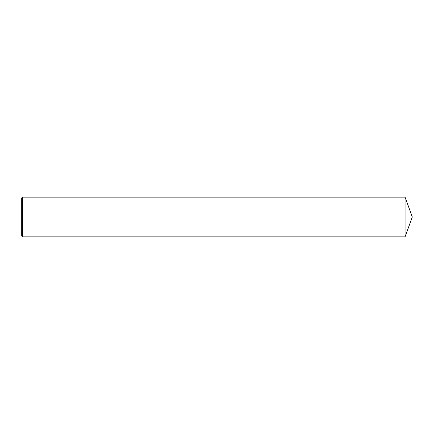 <?xml version="1.0" encoding="UTF-8"?>
<svg xmlns="http://www.w3.org/2000/svg" width="434" height="434" viewBox="0 0 434 434"><rect width="100%" height="100%" fill="white"/><g stroke="black" fill="none" stroke-linecap="round" stroke-linejoin="round"><path stroke-width="0.33" stroke-dasharray="2.17 1.63" d="M22.53 236.861L22.53 197.139M21.7 236.031L21.7 197.969M405.068 236.861L405.068 197.139"/><path stroke-width="0.65" d="M22.53 217L22.53 236.861L21.7 236.031L21.7 197.969L22.53 197.139L22.53 217M22.53 197.139L405.068 197.139L405.068 236.861L22.53 236.861M405.068 236.861L412.3 217L405.068 197.139"/></g></svg>
